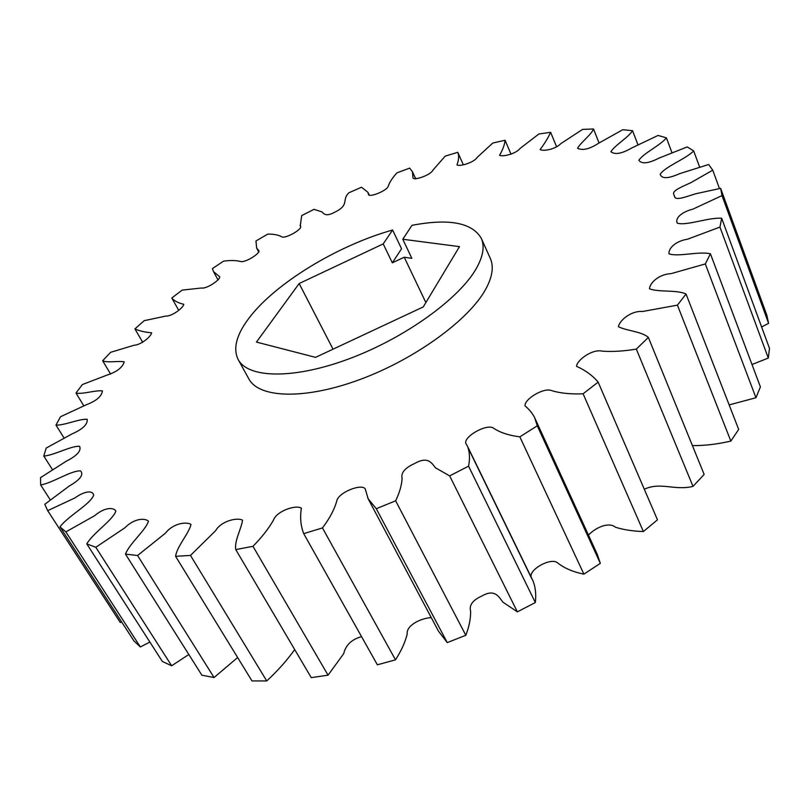 <?xml version="1.0" encoding="UTF-8"?>
<svg xmlns="http://www.w3.org/2000/svg" width="810" height="810" viewBox="0 0 810 810"><rect width="100%" height="100%" fill="white"/><g stroke="black" fill="none" stroke-linecap="round" stroke-linejoin="round"><path stroke-width="1.21" d="M392.334 262.825L404.231 257.215L411.844 258.329L402.783 239.254L411.986 225.322C449.003 218.295 472.098 222.628 481.282 238.302C484.805 246.199 483.185 256.193 476.412 268.302C459.503 298.515 405.294 337.77 349.717 358.577C294.091 379.515 248.062 378.493 238.17 359.518C232.855 348.664 236.338 335.026 248.65 318.593C274.63 283.642 337.497 245.43 392.617 230.02L383.211 243.901L392.334 262.825L401.547 248.761L392.617 230.02M238.17 359.518L248.822 378.857C258.987 398.338 305.046 399.968 360.359 379.363C415.631 358.891 469.294 319.585 485.828 288.998C492.44 276.736 493.938 266.551 490.323 258.441L481.282 238.302M534.63 417.616L597.213 554.192L600.331 563.335L537.273 425.827L534.63 417.616C532.302 413.181 529.133 409.293 525.103 405.952C523.706 399.684 543.824 386.866 551.944 390.724C560.571 393.285 570.959 394.308 583.099 393.781L643.393 531.532L657.477 519.828L598.155 382.107C592.606 375.546 585.397 370.291 576.528 366.322C576.912 360.096 592.555 348.594 602.407 351.175C612.522 351.874 623.832 351.186 636.326 349.1L693.016 486.395L704.143 474.417L648.354 337.395C641.429 331.371 626.737 330.925 618.455 326.724C619.235 320.689 631.101 310.503 642.492 311.506L677.413 305.147L730.843 441.085L738.679 429.432L686.04 293.99C676.563 289.575 658.327 292.44 649.478 288.745C649.812 283.075 658.651 274.225 671.055 273.648L705.318 263.938L755.943 397.74L760.408 386.907L710.421 253.783C698.838 251.09 678.223 257.104 669.019 253.844C668.23 248.781 675.024 241.137 687.741 239.152L719.948 227.073L768.295 358.071L769.5 348.432L721.669 218.254C708.477 217.252 686.678 226.041 677.251 223.155C674.922 218.943 680.521 212.24 692.854 209.162L722.014 195.605L768.599 323.332L766.817 315.141L720.627 188.325L695.861 193.742C688.419 195.817 676.461 200.9 674.73 197.073L673.717 194.248C671.925 190.38 684.177 185.895 691.102 182.544L712.76 170.161L719.452 188.527M768.599 323.332L761.613 326.977M768.295 358.071L751.994 364.5M755.943 397.74L729.152 404.909M730.843 441.085C717.235 444.234 704.427 445.733 692.408 445.611M693.016 486.395C674.659 490.87 660.676 481.666 644.294 489.23M643.393 531.532C633.005 531.218 623.72 529.801 615.539 527.269C608.887 521.66 595.887 527.34 588.445 535.056M467.613 446.502L533.081 581.074C535.531 587.483 536.281 594.641 535.329 602.549L468.565 466.155C470.023 458.794 469.709 452.243 467.613 446.502L466.459 444.498C461.022 438.321 484.977 423.893 492.936 427.781C499.598 432.408 508.569 435.426 519.848 436.843L583.899 574.138L600.331 563.335M583.899 574.138C573.065 571.941 564.317 568.195 557.644 562.909C551.053 557.037 528.758 569.531 531.178 577.165M517.367 611.854L502.959 602.194C498.909 597.112 494.981 588.475 482.031 595.937C472.706 600.088 468.909 605.222 470.64 611.327C470.711 618.779 469.101 626.768 465.811 635.293L395.634 500.803C399.543 492.723 401.709 485.241 402.114 478.376C400.758 472.848 404.959 467.876 414.71 463.462C428.358 455.757 431.811 463.462 435.598 467.886L449.661 475.885L517.367 611.854L535.329 602.549M431.284 617.635C421.321 618.04 406.033 625.219 407.187 634.129C405.111 642.36 401.203 650.936 395.493 659.856L322.471 527.928C329.65 518.39 334.398 509.45 336.737 501.096C338.124 492.48 361.665 483.236 365.249 488.896L368.125 498.747L376.275 508.72L447.262 642.593L465.811 635.293M447.262 642.593L438.493 631.203L368.125 498.747M361.533 636.62C351.611 639.444 345.678 645.114 343.724 653.619L328.05 675.186L252.973 546.304C261.782 537.354 268.616 528.626 273.486 520.111C276.686 510.837 296.369 504.488 301.381 508.224C299.902 517.408 300.682 525.882 303.709 533.638L377.359 664.797L395.493 659.856M294.698 649.559C287.135 660.201 277.82 670.67 266.743 680.957L190.492 555.427L215.571 530.742C220.988 521.083 237.219 517.124 242.554 520.202C241.198 529.264 234.262 540.847 235.761 549.595L311.242 677.626L328.05 675.186M237.654 657.538L214.053 677.524L137.568 555.508L165.442 533.162C172.854 523.503 186.047 521.367 191.008 524.414C188.831 533.679 176.924 546.355 175.588 556.308L251.981 680.916L266.743 680.957M188.821 654.49L171.659 665.769L95.803 547.276L124.791 527.877C133.701 518.683 144.474 517.661 148.453 521.144C145.658 530.459 129.539 543.378 125.479 554.111L201.882 675.196L214.053 677.524M149.88 642.057L140.363 646.957L65.863 531.897L94.557 515.757C104.308 507.445 113.4 506.918 115.881 511.1C112.651 520.374 93.261 532.778 86.781 543.885L162.354 661.466L171.659 665.769M121.642 621.948L120.265 622.485L47.689 510.664L74.935 497.907C84.868 490.779 93.028 490.283 93.656 495.234C90.183 504.427 68.465 515.727 59.97 526.834L134.014 641.024L140.363 646.957M63.98 437.876L55.971 425.088C64.223 425.604 79.572 418.557 87.217 419.337C87.733 424.359 82.731 429.178 72.222 433.816L46.17 448.072L43.791 456.05C53.916 455.412 71.199 445.632 79.613 446.31C81.486 450.785 77.011 455.757 66.197 461.244L40.54 477.627L40.652 484.957C52.66 482.962 71.29 470.286 80.565 470.914C83.967 474.66 80.17 479.702 69.194 486.061L44.793 504.296L47.689 510.664M52.407 469.547L43.791 456.05M50.261 499.841L40.652 484.957M712.76 170.161L708.628 164.511L679.509 173.715C668.058 178.787 661.618 178.959 660.201 174.231C665.101 166.657 685.533 159.135 693.684 150.944L699.597 166.992M693.684 150.944L687.245 146.924L659.087 158.082C648.456 163.519 641.712 164.258 638.877 160.299C643.231 153.343 660.444 145.344 666.417 137.872L671.915 152.533M666.417 137.872L658.095 135.432L631.597 148.048C621.827 153.708 614.932 154.933 610.892 151.733C614.709 145.314 628.56 137.335 632.539 130.683L637.915 144.646M632.539 130.683L622.728 129.732L598.438 143.34C589.528 149.121 582.572 150.771 577.571 148.27C580.79 142.327 591.34 134.774 593.507 128.982L599.046 142.914M593.507 128.982L582.572 129.397L560.895 143.583C555.316 149.425 543.328 151.47 540.108 149.566C544.634 143.532 548.147 137.781 550.638 132.324L556.591 146.782M550.638 132.324L538.893 133.984L520.131 148.402C515.96 153.87 502.645 157.059 499.578 155.247C502.797 149.739 504.62 144.737 505.065 140.251L511.049 154.234M505.065 140.251L492.784 143.036L477.161 157.393C474.285 162.415 459.594 166.87 456.951 164.896C458.865 159.995 459.149 155.803 457.792 152.31L463.29 164.683M457.792 152.31L445.206 156.117L432.894 170.181C431.062 174.757 414.933 180.59 413.019 178.099L412.462 171.771L409.678 168.105L397.001 172.824C392.435 177.775 389.488 182.311 388.152 186.442C386.745 190.785 369.249 197.863 368.469 194.44L367.872 192.243L361.503 187.231L348.928 192.77C341.314 199.969 350.031 204.707 334.945 212.109C325.539 217.212 323.909 213.648 321.904 211.866L313.976 209.344L301.684 215.602L300.277 225.879C303.841 228.339 287.064 238.221 282.204 237.036C278.822 235.011 274.013 234.029 267.776 234.09L255.95 240.985L256.659 248.113L258.815 250.584C260.597 253.378 244.893 262.987 240.55 261.508C236.135 260.344 230.475 260.223 223.59 261.134L212.412 268.576L213.546 271.684L219.743 276.767C220.259 279.885 206.499 289.15 201.477 288.006L182.139 290.122L171.801 298.009C174.332 300.955 178.311 303.051 183.759 304.276C183.597 307.658 171.76 316.599 165.685 316.092L144.2 320.669L134.926 328.89C139.371 330.946 144.939 332.242 151.642 332.778C151.207 336.373 141.173 344.979 133.954 345.283L110.626 352.32L102.657 360.754C107.406 363.052 118.057 360.683 124.234 361.837C122.533 367.507 116.832 371.911 107.143 375.05L82.377 384.558L75.978 393.042C82.418 394.541 95.519 389.975 102.435 390.916C101.736 396.323 96.339 400.95 86.224 404.808L60.507 416.735L55.971 425.088M178.656 310.21L171.801 298.009M142.712 342.316L134.926 328.89M110.595 374.058L102.657 360.754M83.754 405.739L75.978 393.042M65.863 531.897L59.97 526.834M95.803 547.276L86.781 543.885M137.568 555.508L125.479 554.111M190.492 555.427L175.588 556.308M252.973 546.304L235.761 549.595M322.471 527.928L303.709 533.638M395.634 500.803L376.275 508.72M468.565 466.155L449.661 475.885M537.273 425.827L519.848 436.843M598.155 382.107L583.099 393.781M648.354 337.395L636.326 349.1M686.04 293.99L677.413 305.147M710.421 253.783L705.318 263.938M721.669 218.254L719.948 227.073M720.627 188.325L722.014 195.605M402.783 239.254L459.483 246.635L423.245 306.929L315.556 357.362L256.436 342.083L299.153 283.541L333.042 349.181M404.231 257.215L425.868 302.575M299.153 283.541L383.211 243.901M531.805 578.806L468.322 448.315M675.084 197.761L674.183 195.372M415.753 178.909L412.462 171.771M369.35 195.321L367.872 192.243M300.429 226.223L300.044 225.464M258.805 252.204L256.659 248.113M218.062 279.987L213.546 271.684"/></g></svg>
